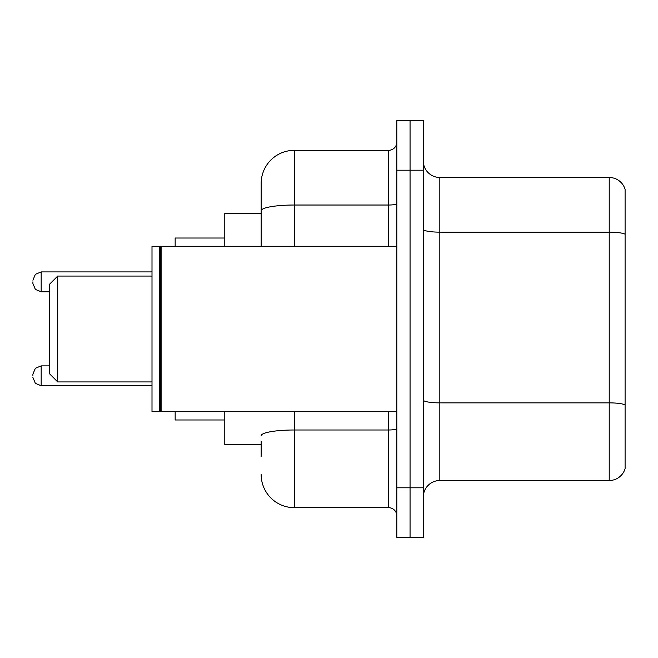 <?xml version="1.0" encoding="UTF-8"?>
<svg xmlns="http://www.w3.org/2000/svg" width="658" height="658" viewBox="0 0 658 658"><rect width="100%" height="100%" fill="white"/><g stroke="black" fill="none" stroke-linecap="round" stroke-linejoin="round"><path stroke-width="0.99" d="M261.177 242.637L261.177 210.774L261.177 213.208L224.789 213.208L224.789 246.289M261.177 444.792L224.789 444.792L224.789 411.711M261.177 456.372L261.177 441.485M396.823 487.8L396.823 537.43L410.057 537.43L410.057 487.8L410.057 537.43L423.291 537.43L423.291 487.8L410.057 487.8L410.057 170.2L410.057 487.8L396.823 487.8L396.823 170.2L410.057 170.2L410.057 120.57L410.057 170.2L423.291 170.2L423.291 487.8M423.291 170.2L423.291 120.57L396.823 120.57L396.823 170.2M294.266 411.711L294.266 507.655L388.549 507.655L388.549 411.711M261.177 246.289L261.177 183.434A33.081 33.081 0 0 1 294.266 150.345L388.549 150.345A8.274 8.274 0 0 0 396.823 142.079M261.177 183.434L261.177 201.628M396.823 515.921A8.274 8.274 0 0 0 388.549 507.655M294.266 507.655A33.081 33.081 0 0 1 261.177 474.566M423.291 497.07A16.54 16.54 0 0 1 439.832 480.521L609.218 480.521L609.218 177.479L439.832 177.479A16.54 16.54 0 0 1 423.291 160.93A16.54 16.54 0 0 0 439.832 177.479L439.832 480.521M625.1 189.389A16.54 16.54 0 0 0 609.218 177.479A16.54 16.54 0 0 1 625.1 189.389L625.1 468.611A16.54 16.54 0 0 1 609.218 480.521M625.1 234.454L625.1 414.359M57.715 381.936L57.715 276.064L49.44 284.338L49.44 373.662L57.715 381.936L151.998 381.936M175.16 411.711L175.16 419.977L224.789 419.977M224.789 238.023L175.16 238.023L175.16 246.289M161.103 411.711L160.272 410.88L160.272 247.12L161.103 246.289L161.103 411.711L396.823 411.711M159.442 411.711L151.998 411.711L151.998 246.289L159.442 246.289L159.442 411.711L160.272 410.88M32.9 375.817L32.9 374.163L32.9 375.817M32.9 281.854L32.9 283.508L32.9 281.854M396.823 428.555A8.274 1.439 0 0 1 388.549 429.995L294.266 429.995A33.081 5.741 180 0 0 261.177 435.744M294.266 150.345L294.266 205.025L388.549 205.025L388.549 150.345M261.177 210.774A33.081 5.741 180 0 1 294.266 205.025L294.266 246.289M388.549 246.289L388.549 205.025A8.274 1.439 0 0 0 396.823 203.585M625.1 234.223A16.54 2.871 180 0 0 609.218 232.151L439.832 232.151A16.54 2.871 -0 0 1 423.291 229.28M625.1 404.933A16.54 2.871 180 0 0 609.218 402.869L439.832 402.869A16.54 2.871 0 0 1 423.291 399.99M32.9 374.163L35.367 368.266L41.174 365.889L35.367 368.266L32.9 374.163L35.367 368.266L41.174 365.889L35.367 368.266L32.9 374.163L35.367 368.266L41.174 365.889L35.367 368.266L32.9 374.163L35.367 368.266L41.174 365.889L35.367 368.266L32.9 374.163L35.367 368.266L41.174 365.889L41.174 385.736L35.367 383.359L32.9 377.47L35.367 383.359L41.174 385.736L35.367 383.359L32.9 377.47L35.367 383.359L41.174 385.736L35.367 383.359L32.9 377.47L35.367 383.359L41.174 385.736L35.367 383.359L32.9 377.47L35.367 383.359L41.174 385.736L151.998 385.736M151.998 271.927L41.174 271.927L41.174 291.782L35.367 289.405L32.9 283.508M57.715 276.064L151.998 276.064M160.272 247.12L159.442 246.289M161.103 246.289L396.823 246.289M41.174 365.889L49.44 365.889M41.174 385.736L35.367 383.359L32.9 377.47M41.174 291.782L49.44 291.782M41.174 271.927L35.367 274.304L32.9 280.201"/></g></svg>
